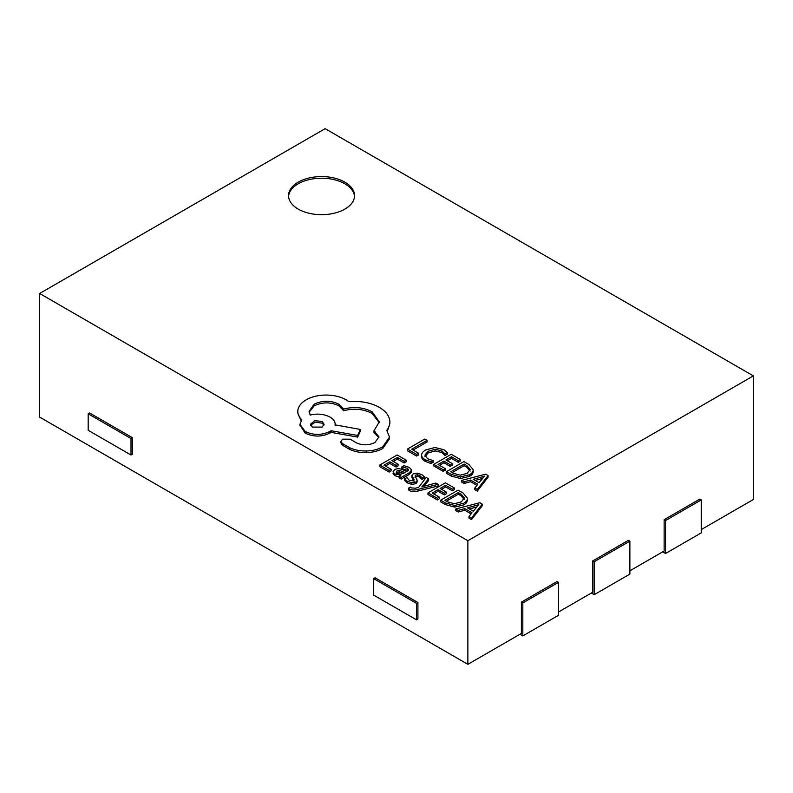<?xml version="1.0" encoding="UTF-8"?>
<svg xmlns="http://www.w3.org/2000/svg" width="793" height="793" viewBox="0 0 793 793"><rect width="100%" height="100%" fill="white"/><g stroke="black" fill="none" stroke-linecap="round" stroke-linejoin="round"><path stroke-width="1.19" d="M344.876 182.152A32.999 19.052 0 0 0 308.913 178.019A32.999 19.052 0 0 0 288.543 195.623A32.999 19.052 0 0 0 298.208 209.094A32.999 19.052 0 0 0 334.17 213.228A32.999 19.052 0 0 0 354.54 195.623A32.999 19.052 0 0 0 344.876 182.152M354.501 196.446A32.999 19.052 0 0 0 344.876 183.798A32.999 19.052 0 0 0 309.577 179.515A32.999 19.052 0 0 0 288.573 196.446M469 516.55L469 518.196L471.478 519.633L482.263 505.746L482.263 504.1L479.864 502.712L455.806 508.937L458.295 510.375L464.738 508.591L471.984 512.774L469 516.55L471.478 517.988L482.263 504.1M455.806 508.937L455.806 510.583L458.295 512.02L464.738 510.236L471.092 513.904M437.369 499.937L439.362 498.797L439.362 497.142L432.235 493.038L438.103 489.648L438.103 491.303L444.328 494.891L446.32 493.742L446.32 492.096L440.095 488.498L445.666 485.286L445.666 486.932L452.387 490.808L454.399 489.658L454.399 488.002L445.418 482.828L428.002 492.879L428.002 494.535L437.369 499.937L437.369 498.291L439.362 497.142M441.523 489.321L445.666 486.932M433.662 493.861L438.103 491.303M422.491 486.129L428.597 478.853L426.148 477.445L418.615 487.437L415.403 488.191L411.408 487.913L410.427 487.051L408.484 488.171L408.484 489.816L409.713 490.738C411.617 491.838 414.422 491.928 418.129 490.996L438.093 485.99L438.093 484.345L435.833 483.036L421.797 486.912L422.491 486.129L422.491 486.664M423.73 486.307L428.597 480.508L428.597 478.853M411.924 475.384L414.134 479.844L413.51 480.855L409.247 480.34L406.868 477.574L404.608 478.873L407.255 481.242L411.864 482.768L415.958 482.025L417.287 480.409L415.036 476.018L415.72 475.076L417.594 474.759L419.775 475.483L422.035 477.822L424.156 476.603L421.757 474.581L417.326 473.163L413.272 473.887L411.924 475.384L411.894 477.277L414.134 481.49M415.036 477.664L415.72 476.722L417.594 476.405L419.775 477.128L422.035 479.478L424.156 478.248L424.156 476.603M404.608 478.873L404.608 480.518L407.255 482.887L411.864 484.414L415.958 483.671L417.287 481.797M399.038 476.157L399.038 477.802L401.218 479.071L409.228 474.442L411.646 471.686L411.646 470.041L409.446 467.474L404.004 465.669L401.882 466.899L407.473 468.376L408.613 469.763L406.948 471.597L402.745 469.763C399.603 468.395 396.877 468.385 394.557 469.724L392.981 471.865L394.874 474.095L400.961 475.047L399.038 476.157L401.218 477.416L409.228 472.797L411.646 470.041M392.981 473.272L394.874 475.741L399.038 476.811M401.882 466.899L401.882 468.544L408.236 470.606M446.479 471.647L451.276 474.412L460.475 476.91L469.595 474.68C472.172 473.183 473.362 471.488 473.143 469.595L468.871 464.46L463.905 461.585L446.479 471.647L446.479 473.292L451.276 476.058L460.475 478.556L469.595 476.325C472.172 474.829 473.362 473.134 473.143 471.24M39.65 293.489L467.87 540.717L753.35 375.892L325.13 128.664L39.65 293.489L39.65 417.108L467.87 664.336L467.87 540.717M427.07 440.323L424.82 439.025L407.404 449.076L407.404 450.731L416.583 456.034L418.565 454.885L418.565 453.239L411.636 449.234L427.07 440.323L427.07 441.969L413.064 450.057M431.055 463.558L433.216 462.309L433.216 460.664L427.546 458.741L424.909 455.103L428.17 451.247L435.238 449.274L441.919 450.9L444.982 453.864L444.982 455.519L447.341 454.161L447.341 452.506L443.921 449.71L434.96 447.5L425.672 449.958C423.065 451.465 421.707 453.1 421.618 454.885L421.618 456.53C421.519 458.304 422.728 459.92 425.226 461.357L431.055 463.558L431.055 461.903L433.216 460.664M424.909 456.748L428.17 452.892L435.238 450.92L441.919 452.545L444.982 455.519M443.188 471.389L445.18 470.249L445.18 468.604L438.063 464.49L443.921 461.11L443.921 462.755L450.146 466.353L452.139 465.194L452.139 463.548L445.914 459.95L451.485 456.738L451.485 458.384L458.215 462.269L460.218 461.11L460.218 459.464L451.247 454.28L433.821 464.341L433.821 465.987L443.188 471.389L443.188 469.743L445.18 468.604M447.341 460.783L451.485 458.384M439.491 465.313L443.921 462.755M474.819 488.002L474.819 489.648L477.307 491.085L488.082 477.198L488.082 475.552L485.683 474.164L461.625 480.389L464.113 481.827L470.556 480.043L477.802 484.226L474.819 488.002L477.307 489.44L488.082 475.552M461.625 480.389L461.625 482.035L464.113 483.472L470.556 481.688L476.91 485.356M389.135 472.093L391.118 470.943L391.118 469.297L384 465.184L389.859 461.804L389.859 463.449L396.094 467.047L398.086 465.897L398.086 464.242L391.851 460.654L397.432 457.432L397.432 459.078L404.152 462.963L406.155 461.804L406.155 460.158L397.184 454.974L379.768 465.035L379.768 466.68L389.135 472.093L389.135 470.437L391.118 469.297M393.278 461.476L397.432 459.078M385.428 466.006L389.859 463.449M440.66 500.195L445.458 502.96L454.657 505.458L463.776 503.218C466.353 501.731 467.543 500.036 467.325 498.133L463.053 493.008L458.076 490.133L440.66 500.195L440.66 501.84L445.458 504.606L454.657 507.104L463.776 504.873C466.353 503.377 467.543 501.682 467.325 499.788M387.39 431.154L389.878 423.502L389.839 420.865C389.155 415.641 385.685 411.161 379.431 407.424C373.86 404.281 367.298 402.348 359.744 401.635L348.851 401.635L346.244 399.85C340.693 396.718 333.962 395.112 326.062 395.053C318.36 395.112 311.718 396.718 306.118 399.85C301.062 402.834 298.297 406.442 297.821 410.645L297.801 413.054L301.082 420.716M297.821 410.645C297.593 413.946 298.921 416.999 301.786 419.794L299.942 424.265L305.127 431.451C313.384 435.387 321.641 435.387 329.898 431.451L331.137 430.738L357.643 435.456L360.369 429.449L335.102 424.87C335.449 421.955 333.764 419.358 330.027 417.078C323.98 414.015 317.369 413.351 310.212 415.076L309.062 411.398L314.177 404.212C322.424 400.277 330.681 400.277 338.938 404.212L343.647 409.069C353.886 406.403 363.382 407.305 372.125 411.785L379.312 421.866L373.989 430.738L378.975 436.884L374.98 442.464C368.973 445.428 362.778 445.567 356.404 442.89L350.209 439.173L342.526 439.173L340.96 441.404L340.96 443.049L342.279 445.111L349.594 449.334C354.461 451.643 360.072 452.734 366.435 452.615C372.809 452.416 378.261 451.029 382.781 448.471L389.541 438.668L389.541 437.022L386.746 430.381C389.076 427.387 390.106 424.215 389.839 420.865M373.989 430.738L373.989 432.383L378.895 437.706M309.121 412.221L314.177 405.857C322.424 401.922 330.681 401.922 338.938 405.857L343.647 410.724C353.886 408.048 363.382 408.96 372.125 413.44L379.272 422.689M300.002 425.088L305.127 433.097C313.384 437.032 321.641 437.032 329.898 433.097L331.137 432.383L357.643 437.102L360.369 431.095L360.369 429.449M701.25 529.595L753.35 499.511L753.35 375.892M701.25 499.927L665.565 520.525L665.565 553.494L701.25 532.886L701.25 499.927L699.822 499.104L664.137 519.702L664.137 551.016L629.88 570.801M467.87 664.336L521.398 633.429L521.398 602.115L557.082 581.507L558.51 582.34L522.825 602.938L522.825 635.907L519.97 634.251M558.51 612.008L592.767 592.222L592.767 560.909L628.452 540.311L629.88 541.133L594.195 561.731L594.195 594.7L591.34 593.045M89.609 412.984L132.431 437.706L132.431 454.191L131.004 455.013L88.182 430.292L88.182 413.807L89.609 412.984M375.089 577.8L417.911 602.521L417.911 619.006L416.484 619.829L373.662 595.107L373.662 578.622L375.089 577.8M594.195 594.7L629.88 574.092L629.88 541.133M594.195 561.731L592.767 560.909M522.825 635.907L558.51 615.299L558.51 582.34M522.825 602.938L521.398 602.115M665.565 553.494L662.71 551.849M665.565 520.525L664.137 519.702M373.662 578.622L416.484 603.354L417.911 602.521M416.484 603.354L416.484 619.829M88.182 413.807L131.004 438.529L132.431 437.706M131.004 438.529L131.004 455.013M407.404 449.076L416.583 454.379L418.565 453.239M416.583 454.379L416.583 456.034M421.618 454.885C421.519 456.659 422.728 458.265 425.226 459.712L431.055 461.903M444.982 453.864L447.341 452.506M443.921 461.11L450.146 464.698L450.146 466.353M450.146 464.698L452.139 463.548M451.485 456.738L458.215 460.614L458.215 462.269M458.215 460.614L460.218 459.464M433.821 464.341L443.188 469.743M473.173 471.666L473.143 469.595M464.143 464.044L450.721 471.795L453.249 473.252L460.237 475.195L467.166 473.342L470.17 469.406L466.78 465.56L464.143 464.044L464.143 465.689L452.149 472.618M470.17 471.062L466.78 467.216L464.143 465.689M473.233 479.319L479.081 482.689L484.632 476.127L473.233 479.319M477.307 489.44L477.307 491.085M464.113 481.827L464.113 483.472M470.556 480.043L470.556 481.688M483.076 476.643L483.076 477.743M482.521 478.437L475.176 480.439M389.859 461.804L396.094 465.402L396.094 467.047M396.094 465.402L398.086 464.242M397.432 457.432L404.152 461.318L404.152 462.963M404.152 461.318L406.155 460.158M379.768 465.035L389.135 470.437M399.097 470.328L396.946 470.903L396.123 472.103L397.234 473.391L400.614 474.164L405.282 472.559L399.097 470.328L399.097 471.974L396.946 472.549L396.123 473.748M401.218 477.416L401.218 479.071M403.637 473.48L399.097 471.974M417.594 474.759L417.594 476.405M422.035 477.822L422.035 479.478M412.965 477.882L412.965 479.527M408.484 488.171L409.713 489.083C411.617 490.193 414.422 490.272 418.129 489.35L438.093 484.345M438.103 489.648L444.328 493.246L444.328 494.891M444.328 493.246L446.32 492.096M445.666 485.286L452.387 489.162L452.387 490.808M452.387 489.162L454.399 488.002M428.002 492.879L437.369 498.291M467.355 500.214L467.325 498.133M458.324 492.592L444.893 500.343L447.43 501.8L454.419 503.743L461.348 501.89L464.341 497.954L460.961 494.108L458.324 492.592L458.324 494.237L446.32 501.166M464.341 499.61L460.961 495.754L458.324 494.237M467.414 507.857L473.262 511.237L478.813 504.675L467.414 507.857M471.478 517.988L471.478 519.633M458.295 510.375L458.295 512.02M464.738 508.591L464.738 510.236M477.257 505.191L477.257 506.291M476.692 506.985L469.357 508.987M340.96 441.404L342.279 443.465L349.594 447.678C354.461 449.988 360.072 451.088 366.435 450.969C372.809 450.771 378.261 449.383 382.781 446.826L389.541 437.022M335.102 424.87L335.152 425.782M312.442 427.09L322.097 427.09L324.099 424.305L322.097 421.509L314.762 420.627L310.44 424.295L312.442 427.09M382.781 446.826L382.781 448.471M331.137 430.738L331.137 432.383M357.643 435.456L357.643 437.102M343.647 409.069L343.647 410.724M342.279 443.465L342.279 445.111M349.594 447.678L349.594 449.334M323.94 425.127L322.097 423.165L315.445 422.144L310.588 425.117M425.226 459.712L425.226 461.357M428.17 451.247L428.17 452.892M435.238 449.274L435.238 450.92M441.919 450.9L441.919 452.545M451.276 474.412L451.276 476.058M460.475 476.91L460.475 478.556M469.595 474.68L469.595 476.325M466.78 465.56L466.78 467.216M407.473 468.376L407.473 470.031M394.874 474.095L394.874 475.741M409.228 472.797L409.228 474.442M401.972 471.101L401.972 472.747M396.946 470.903L396.946 472.549M407.255 481.242L407.255 482.887M411.864 482.768L411.864 484.414M415.958 482.025L415.958 483.671M415.72 475.076L415.72 476.722M419.775 475.483L419.775 477.128M409.713 489.083L409.713 490.738M418.129 489.35L418.129 490.996M445.458 502.96L445.458 504.606M454.657 505.458L454.657 507.104M463.776 503.218L463.776 504.873M460.961 494.108L460.961 495.754M305.127 431.451L305.127 433.097M329.898 431.451L329.898 433.097M314.177 404.212L314.177 405.857M338.938 404.212L338.938 405.857M372.125 411.785L372.125 413.44M374.98 431.303L374.98 432.958M366.435 450.969L366.435 452.615M299.942 424.265L299.942 425.91"/></g></svg>
